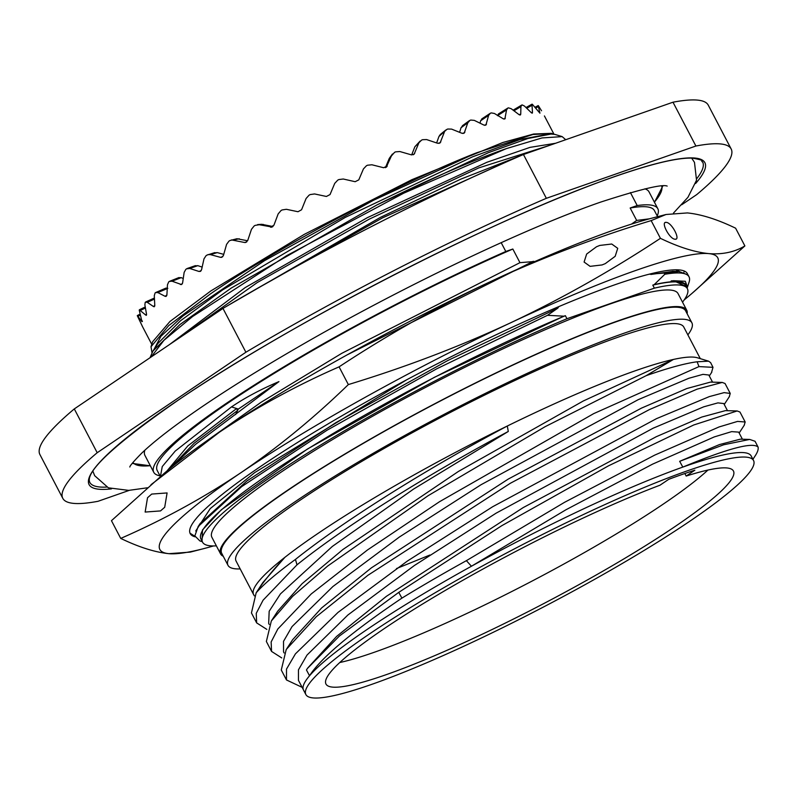 <?xml version="1.0" encoding="UTF-8"?>
<svg xmlns="http://www.w3.org/2000/svg" width="798" height="798" viewBox="0 0 798 798"><rect width="100%" height="100%" fill="white"/><g stroke="black" fill="none" stroke-linecap="round" stroke-linejoin="round"><path stroke-width="1.2" d="M469.154 120.797L469.962 120.368A226.891 29.187 -27.6 0 1 470.79 120.059L474.281 120.368L483.927 125.077L485.892 125.116L488.625 115.361L490.401 113.206A226.891 29.187 -27.6 0 1 491.299 112.907L494.421 113.476L503.179 118.762L504.865 118.982L506.56 109.905L507.917 108.019A226.891 29.187 -27.6 0 1 508.506 107.86L511.189 108.708L518.979 114.593L520.735 114.224L520.386 114.992M436.636 142.932L438.97 136.448L446.85 129.406A226.891 29.187 -27.6 0 1 447.768 129.027L451.588 129.106L461.982 133.286L464.207 133.136L467.808 122.772L469.962 120.368M411.658 154.912L414.89 146.732L421.544 140.139A226.891 29.187 -27.6 0 1 422.541 139.7L426.621 139.57L437.613 143.271L440.107 142.912L444.386 132.049M385.404 167.68L389.284 158.383L394.561 152.338A226.891 29.187 -27.6 0 1 395.609 151.849L399.878 151.54L411.319 154.832L414.112 154.214L418.83 142.982M271.39 227.221L270.512 227.171L273.923 225.216L278.173 213.884L281.026 210.542A226.891 29.187 -27.6 0 1 282.073 209.954L286.362 209.295L297.993 211.729L301.554 209.774L306.103 198.483L309.085 195.161A226.891 29.187 -27.6 0 1 310.163 194.582L314.562 193.944L326.402 196.468L330.043 194.562L334.721 183.39L337.754 180.129A226.891 29.187 -27.6 0 1 338.841 179.57L343.27 179.011L355.15 181.705L358.781 179.879L363.439 168.917L366.432 165.755A226.891 29.187 -27.6 0 1 367.519 165.226L371.898 164.777L383.648 167.73L387.21 166.024L386.781 166.752M246.682 242.003L244.497 242.472L245.634 242.492L247.699 240.557L251.48 229.285L254.153 225.964A226.891 29.187 -27.6 0 1 255.141 225.375L259.25 224.727L272.148 227.041M222.782 256.667L220.497 257.345L221.724 257.335L223.42 255.49L226.582 244.368L228.996 241.106A226.891 29.187 -27.6 0 1 229.904 240.537L236.966 238.732L247.629 240.757M200.238 271.45L201.565 269.724L203.989 258.831L206.074 255.669A226.891 29.187 -27.6 0 1 206.891 255.131L214.842 252.597M200.567 271.28L198.991 271.46L189.734 268.467L186.562 268.846A226.891 29.187 152.4 0 0 185.844 269.345L184.148 272.377L182.602 282.951L181.535 284.577L172.079 281.205L169.326 281.425A226.891 29.187 152.4 0 0 168.737 281.874L167.47 284.736L166.902 294.911L165.156 296.327L157.824 292.567L155.55 292.587A226.891 29.187 152.4 0 0 155.091 292.986L154.293 295.649L154.782 305.365L153.515 306.572L147.281 302.332L145.495 302.123A226.891 29.187 152.4 0 0 145.186 302.452L144.887 304.886L146.503 314.093L145.735 315.07L139.371 309.833A226.891 29.187 152.4 0 0 139.221 310.093L141.974 321.644L137.316 315.569A226.891 29.187 152.4 0 0 137.316 315.749L142.303 326.163M535.219 107.151L538.191 105.585A226.891 29.187 -27.6 0 1 538.351 105.685L541.533 110.762M526.022 107.531L531.957 104.199A226.891 29.187 -27.6 0 1 532.266 104.209L539.588 112.777M513.144 110.144L521.802 105.017A226.891 29.187 -27.6 0 1 522.251 104.947L524.466 106.064L531.199 112.588L532.475 112.488L532.306 113.156M459.628 132.318L461.025 127.74L462.97 125.416M469.144 120.807L462.371 125.755M490.401 113.206L481.763 118.922M391.668 155.351L386.262 167.241M244.497 242.472L231.48 239.909M220.497 257.345L210.433 254.622L207.989 254.622M551.348 133.326L533.633 134.024L502.86 142.483L411.868 179.69L304.297 234.353L210.822 290.951L169.944 321.494L152.598 341.783M538.191 105.585L539.937 113.196M531.957 104.199L532.475 112.488L531.638 112.967M521.802 105.017L520.904 106.623L520.735 114.224L519.528 114.942M507.917 108.019L498.381 113.974M480.057 123.161L480.605 120.777L482.301 118.653M438.97 136.448L440.356 134.443L445.773 130.044M414.89 146.732L420.077 141.116M389.284 158.383L392.456 153.994M261.564 224.298L273.006 226.532M213.944 252.986L217.265 252.607L223.729 254.363M497.463 115.67L498.67 113.835M187.35 268.437L186.562 268.846M179.021 277.534L169.326 281.425M166.144 296.417L165.156 296.327L166.772 295.639M165.954 288.098L155.55 292.587M154.333 306.731L153.515 306.572L154.762 306.013M146.363 315.32L145.735 315.07L146.573 314.671M142.224 320.916L142.383 321.434M140.009 314.153L137.316 315.569M194.812 265.914L197.784 265.654L202.133 267.081M178.602 277.754L181.196 277.644L183.221 278.482M167.819 288.337L165.944 288.108M151.979 352.616L151.002 346.741L168.717 325.604L210.333 293.973C279.31 246.303 400.307 182.523 476.586 152.817L532.904 134.503L551.807 133.466L553.323 134.084M251.589 291.699L382.501 217.884L505.483 162.343M549.164 133.894L554.959 134.423L562.161 136.618L542.032 137.934L506.291 148.637L403.668 193.206L286.701 255.639L192.557 316.537L163.969 340.297L151.171 356.955M562.161 136.618L565.732 139.71M506.291 148.637A235.779 30.334 152.4 0 0 376.925 204.926L231.34 287.998L179.909 324.567L152.957 351.02L157.884 343.489L180.418 320.836L222.602 289.913L345.334 217.375L472.616 156.787L520.017 139.56L549.583 133.904M150.014 357.743L152.957 351.02M524.835 154.014L460.815 179.131L380.337 217.415L226.093 306.582M74.294 408.915L97.196 452.725A377.085 48.518 152.4 0 0 62.803 498.351L39.9 454.541A377.085 48.518 152.4 0 1 74.294 408.915L222.981 308.427A377.085 48.518 -27.6 0 1 523.448 154.503L672.993 102.204A377.085 48.518 -27.6 0 1 708.255 105.137L731.158 148.947A377.085 48.518 -27.6 0 1 696.764 194.572L681.692 204.767M222.981 308.427L245.894 352.237A377.085 48.518 -27.6 0 1 546.351 198.313L695.896 146.024A377.085 48.518 -27.6 0 1 731.158 148.947M97.196 452.725L245.894 352.237M523.448 154.503L546.351 198.313M672.993 102.204L695.896 146.024M129.336 490.341L98.064 501.284A377.085 48.518 152.4 0 1 62.803 498.351M144.807 450.272A284.417 36.588 152.4 0 0 144.937 455.419L153.745 472.266A284.417 36.588 152.4 0 0 159.999 475.817M644.874 188.847A284.417 36.588 -27.6 0 1 649.033 191.879L657.841 208.737A284.417 36.588 -27.6 0 1 657.183 215.889M501.184 242.652L505.802 251.48A284.417 36.588 -27.6 0 0 226.652 403.14A284.417 36.588 152.4 0 0 153.745 472.266M630.41 192.567L637.193 205.545A284.417 36.588 -27.6 0 1 657.841 208.737M535.049 261.455L519.957 262.662L512.835 249.026L505.802 251.48M649.323 218.842L636.664 220.428L630.161 207.999L637.193 205.545M636.664 220.428L631.477 224.118M649.023 274.233L664.185 273.076L664.814 274.273A280.517 36.09 -27.6 0 1 689.033 276.816A280.517 36.09 -27.6 0 1 689.103 282.063L687.497 287.051L685.292 281.285L673.472 280.706L686.819 286.731M202.283 541.672L199.919 540.954L194.842 535.907L198.153 526.53L241.714 486.59L327.17 430.142L436.715 368.826L547.498 315.31L563.967 316.188L565.373 315.689L566.959 318.721L654.38 288.158L652.794 285.125L654.2 284.637L664.814 274.273M547.498 315.31L557.802 308.158L558.78 306.612M238.323 409.075L237.624 410.471L236.607 408.526L238.323 409.075L278.951 381.614C261.126 389.155 245.315 397.574 231.51 406.89L175.211 451.099L162.263 466.551L160.398 476.586L157.196 470.461A280.517 36.09 -27.6 0 1 512.835 249.026M231.51 406.89L236.607 408.526L187.839 445.883L166.892 471.059M519.957 262.662L341.753 353.334L261.016 402.312L200.797 445.094M533.293 261.275L347.23 354.831M664.185 273.076L679.038 271.49L688.056 274.931L689.033 276.816M630.161 207.999A280.517 36.09 -27.6 0 1 654.39 210.542L657.602 216.677M278.951 381.614L195.53 444.366L171.061 467.598M151.012 484.685L219.27 432.297C256.796 407.15 296.736 385.334 339.08 366.851C387.848 334.681 437.863 306.482 489.124 282.253A314.771 40.499 -27.6 0 1 652.535 217.994L666.041 214.492L651.158 220.597C594.55 237.804 540.545 258.362 489.124 282.253A314.771 40.499 152.4 0 0 219.27 432.297A314.771 40.499 152.4 0 0 164.378 473.194L111.461 520.685L120.727 538.411C138.902 547.179 154.972 552.266 168.947 553.672A314.771 40.499 152.4 0 0 203.799 548.615A314.771 40.499 152.4 0 0 213.495 545.952M190.014 533.184L194.892 536.266M195.021 536.805A280.517 36.09 -27.6 0 1 190.203 533.603A280.517 36.09 -27.6 0 1 422.082 371.659A280.517 36.09 -27.6 0 1 687.397 273.674A280.517 36.09 -27.6 0 1 687.677 274.352M684.315 271.051L683.996 272.138M679.507 271.51L675.667 269.804M406.81 379.708L254.682 472.616L210.243 508.575L195.729 531.009M687.088 288.128L687.497 287.051M235.55 414.611L237.624 410.471L194.173 443.189L170.423 467.897M673.073 271.33L650.849 274.462M557.802 308.158L447.758 360.536L335.838 422.661L246.871 480.985L200.178 523.448M686.888 287.759L685.512 284.198C676.125 281.175 671.288 280.188 671.008 281.235L673.472 280.706M563.967 316.188L434.351 377.334L307.449 449.025L221.385 509.713L202.483 529.932L202.014 541.154M686.869 287.719L685.512 284.198C681.741 280.607 671.308 280.756 654.2 284.637M652.794 285.125A273.554 35.192 -27.6 0 1 685.801 285.664L687.387 288.696A273.554 35.192 152.4 0 0 654.38 288.158M566.959 318.721A273.554 35.192 152.4 0 0 316.736 447.409A273.554 35.192 152.4 0 0 202.542 542.171L200.956 539.129A273.554 35.192 -27.6 0 1 315.15 444.376A273.554 35.192 -27.6 0 1 565.373 315.689M202.542 542.171A273.554 35.192 152.4 0 0 216.378 545.852M682.519 302.163A273.554 35.192 152.4 0 0 687.387 288.696M220.577 553.912A263.001 33.835 152.4 0 1 287.998 489.982A263.001 33.835 -27.6 0 1 535.438 354.512A263.001 33.835 -27.6 0 1 686.729 310.213L678.041 293.584A263.001 33.835 -27.6 0 0 526.75 337.893A263.001 33.835 -27.6 0 0 279.31 473.354A263.001 33.835 152.4 0 0 211.889 537.283L220.577 553.912A263.001 33.835 152.4 0 0 223.26 556.266M686.729 310.213A263.001 33.835 -27.6 0 1 687.138 313.754M227.999 565.333A261.724 33.676 152.4 0 1 295.09 501.723A261.724 33.676 -27.6 0 1 541.323 366.91A261.724 33.676 -27.6 0 1 691.886 322.821L685.602 310.801A261.724 33.676 -27.6 0 0 535.039 354.891A261.724 33.676 -27.6 0 0 288.806 489.703A261.724 33.676 152.4 0 0 221.714 553.313L227.999 565.333A261.724 33.676 152.4 0 0 240.188 568.914M691.886 322.821A261.724 33.676 -27.6 0 1 687.866 334.871M700.305 358.661L683.786 327.06A252.587 32.499 -27.6 0 0 538.49 369.604A252.587 32.499 -27.6 0 0 300.846 499.708A252.587 32.499 152.4 0 0 236.098 561.104L253.604 594.58A252.587 32.499 -27.6 0 1 253.375 594.061A252.587 32.499 -27.6 0 1 284.856 557.353L262.811 582.61M271.33 620.964L277.714 611.178L302.093 583.687L343.03 549.413L458.461 471.419L583.238 401.015L673.402 359.449L646.22 375.649A263.001 33.835 -27.6 0 1 697.123 361.783L708.614 361.185L697.442 357.783A252.587 32.499 -27.6 0 0 673.402 359.449A252.587 32.499 -27.6 0 0 579.797 392.616A252.587 32.499 -27.6 0 0 507.309 426.012A252.587 32.499 -27.6 0 0 318.352 533.184A252.587 32.499 152.4 0 0 284.856 557.353C272.756 570.181 263.18 582.011 256.158 592.824L251.45 612.944L256.647 622.889L256.248 613.353L263.061 600.226L296.986 564.834L295.459 559.418C345.275 519.548 430.272 466.95 507.309 426.012L508.286 431.469L413.623 489.044L332.287 546.47L280.447 593.902L269.175 611.268L268.667 623.388L269.225 624.425M253.914 595.089A252.587 32.499 -27.6 0 1 253.604 594.58M727.497 410.691L723.776 403.559L717.911 402.88L703.736 406.82L653.123 428.207L496.097 513.174L414.421 565.473L347.878 615.009L307.011 655.068L298.462 669.821L298.452 680.375M401.913 598.131C351.709 632.006 320.926 657.881 309.544 675.766A252.587 32.499 152.4 0 1 368.267 628.674A252.587 32.499 -27.6 0 1 471.448 566.231L466.381 560.665A263.001 33.835 -27.6 0 0 401.913 598.131L398.751 592.365L501.762 525.702L608.515 465.823L693.761 424.965L737.153 410.96L725.452 410.631L701.781 417.055L656.305 436.696L523.259 507.558L386.422 596.305L336.606 636.425L307.559 668.225M303.509 690.041A252.587 32.499 152.4 0 1 309.544 675.766L306.462 669.971L307.37 668.505L339.379 636.026L398.751 592.365M429.903 555.029L396.486 568.555M729.222 396.845L730.25 393.454L724.115 392.626L709.312 396.606L656.495 418.651L492.675 506.73L407.469 560.994L338.053 612.375L295.42 653.861L286.502 669.093L286.482 679.956L302.123 687.337M466.381 560.665L564.615 502.281L654.689 455.129L719.098 426.94L737.552 421.414L745.172 421.992L744.165 425.344M737.153 410.96L739.975 412.047L745.172 421.992M286.482 679.956L281.275 670.011L286.223 649.532L316.247 616.744L367.948 575.268L510.401 483.239L649.392 409.593L697.123 389.145L722.22 382.432L725.053 383.509L730.25 393.454M262.811 582.62L256.158 592.824A263.001 33.835 -27.6 0 1 295.459 559.418M708.614 361.185L710.629 362.631L713.003 367.339L711.477 372.656M722.21 382.442L710.519 382.092L686.829 388.536L641.343 408.187L508.286 479.059L371.469 567.797L321.664 607.906L292.627 639.707L286.811 648.644M742.409 439.219L738.699 432.127L731.666 431.618L714.28 436.915L652.614 464.127L565.991 509.742L471.448 566.231A252.587 32.499 152.4 0 1 601.463 500.585A252.587 32.499 152.4 0 1 682.809 467.099L679.667 461.304L723.656 444.785L749.671 439.429L755.048 441.274L758.1 447.129C752.903 441.793 727.806 448.446 682.809 467.099A252.587 32.499 -27.6 0 1 751.207 456.017L753.551 460.516A252.587 32.499 -27.6 0 1 688.804 521.902A252.587 32.499 152.4 0 1 451.169 652.006A252.587 32.499 152.4 0 1 305.873 694.559A252.587 32.499 152.4 0 1 370.621 633.173A252.587 32.499 -27.6 0 1 608.256 503.069A252.587 32.499 -27.6 0 1 753.551 460.516M758.1 447.129A263.001 33.835 -27.6 0 1 755.237 455.768L752.923 459.299M708.863 375.03L702.988 374.352L688.804 378.292L638.171 399.688L481.094 484.695L399.409 537.004L332.876 586.55L292.038 626.6L283.529 641.333L283.549 651.876L284.128 652.983M646.22 375.649L545.064 426.721L428.137 495.688L327.619 566.071L292.597 596.395L271.33 620.974L266.362 641.482L271.559 651.427L271.14 641.961L277.824 628.994L311.26 593.931L367.539 549.922L439.518 501.713L593.702 413.623L698.978 366.591L713.003 367.339M271.559 651.417L281.754 657.931M698.978 366.591L697.123 361.783M266.831 629.393L256.647 622.889M749.671 439.439L740.384 439.159L719.427 444.586L679.667 461.304M296.986 564.834C346.372 525.124 431.149 472.546 508.286 431.469M668.694 479.339L660.006 485.204A229.894 29.576 152.4 0 0 436.696 595.498A229.894 29.576 152.4 0 0 325.973 684.046A229.894 29.576 152.4 0 0 543.418 603.747A229.894 29.576 152.4 0 0 733.452 471.029A229.894 29.576 152.4 0 0 686.18 476.057L694.859 470.192A243.699 31.351 152.4 0 0 668.694 479.339M686.18 476.057L684.854 473.513M707.916 470.072A229.894 29.576 -27.6 0 1 531.668 581.283A229.894 29.576 -27.6 0 1 339.768 662.54M684.245 299.849A314.771 40.499 152.4 0 0 691.956 293.415A314.771 40.499 152.4 0 0 708.644 253.594A314.771 40.499 152.4 0 0 510.381 322.921A314.771 40.499 152.4 0 0 240.537 472.965A314.771 40.499 152.4 0 0 168.947 553.672L190.293 552.106L203.799 548.615M691.956 293.415L744.883 245.924C734.529 252.128 722.459 254.682 708.644 253.594C694.669 252.188 678.589 247.101 660.425 238.333C611.647 270.512 561.632 298.711 510.381 322.921C458.95 346.821 404.945 367.379 348.347 384.576C313.833 418.042 277.894 447.498 240.537 472.965C203.001 498.112 163.061 519.927 120.727 538.411M151.71 494.072L147.53 497.733L145.146 512.057L160.528 510.92L164.707 507.259L167.091 492.935L151.71 494.072M339.08 366.851L348.347 384.576M744.883 245.924L735.606 228.188C717.432 219.42 701.362 214.333 687.387 212.926L666.041 214.492M651.158 220.597L660.425 238.333M596.505 246.762L599.767 245.435L611.727 244.018L617.732 248.328L615.178 256.308L605.313 263.609L602.061 264.936L590.091 266.352L584.096 262.043L586.65 254.053L596.505 246.762M666.23 222.373C660.245 221.395 669.542 239.171 675.048 239.23C681.033 240.208 671.736 222.433 666.23 222.373L665.462 222.462M675.048 239.23L675.816 239.151M169.445 344.606L245.156 287.609L367.409 217.635L486.93 162.273L530.012 147.371L555.568 143.271L530.012 147.371L486.93 162.273L367.409 217.635L245.156 287.609L169.445 344.606M179.829 337.594L257.185 282.592L369.225 219.161L478.75 167.909L549.413 145.426L478.75 167.909L369.225 219.161L257.185 282.592L179.829 337.594M153.884 349.614L160.937 336.277L183.031 315.928L264.457 260.697L373.344 200.338L476.586 152.817M551.558 133.954L527.947 138.483L488.426 152.667L376.925 204.926M461.025 127.74L467.808 122.772M503.867 119.082L505.373 118.124M497.782 115.471L506.56 109.905M480.605 120.777L488.625 115.361M484.775 125.346L486.511 124.169M463.04 133.505L464.905 132.139M438.98 143.411L440.815 141.914M413.155 154.802L414.741 153.286M263.25 224.418L259.25 224.727M239.24 238.762L233.764 239.939M217.265 252.607L210.433 254.622M201.156 270.702L198.991 271.46M535.867 107.959L538.311 106.623M526.79 108.259L531.558 105.516M513.992 110.772L520.904 106.623M197.784 265.654L189.734 268.467M182.353 283.789L180.418 284.547M181.196 277.644L172.079 281.205M167.221 288.597L157.824 292.567M154.433 299.1L147.281 302.332M145.396 308.018L140.638 310.292M140.318 315.15L138.054 316.287M695.607 183.5A347.429 44.698 152.4 0 0 549.972 201.645A347.429 44.698 152.4 0 0 178.144 400.177A347.429 44.698 152.4 0 0 111.471 488.875M696.863 178.543A345.773 44.489 152.4 0 0 702.639 161.994C699.577 160.777 707.297 160.837 692.534 158.144C676.335 157.445 646.49 164.996 603.009 180.767C487.279 222.213 287.739 325.255 178.313 400.087C114.393 444.486 84.887 471.917 89.795 482.381A345.773 44.489 152.4 0 0 106.683 487.079M654.4 202.153A298.352 38.384 152.4 0 0 661.652 186.054M132.947 462.461A298.352 38.384 152.4 0 0 150.303 465.693M544.416 115.939L553.962 134.184M257.584 224.607L261.584 224.298M142.234 326.103L151.77 344.347M187.36 268.437L195.43 265.624M145.765 301.933L154.383 298.043M139.53 309.704L145.226 306.981M152.578 341.853L151.061 346.561M654.47 202.283L662.859 185.984M170.792 467.329L170.094 468.386M672.943 271.33L672.405 271.31M198.163 526.54L200.168 523.468M679.038 271.49L672.694 271.32M298.472 680.365L303.529 690.021M253.644 594.56L254.323 595.867M724.245 404.476L729.512 396.406M303.519 690.071L305.873 694.559M708.833 375.04L712.554 382.152M711.816 372.137L709.312 375.968M739.167 433.015L744.424 424.945M132.199 463.399L150.373 465.823M673.472 213.086L687.936 197.306L696.534 180.218L694.489 162.403L691.667 158.104M147.421 487.787L128.717 490.381L108.378 487.817L94.663 475.688L92.867 471.149M129.825 467.01C129.795 465.912 133.665 461.384 141.455 453.414C153.805 441.533 173.216 426.511 199.68 408.347C227.28 389.494 259.719 369.284 296.986 347.709C398.491 288.726 524.436 228.418 600.794 202.054C640.215 189.296 662.34 183.969 667.168 186.084"/></g></svg>
